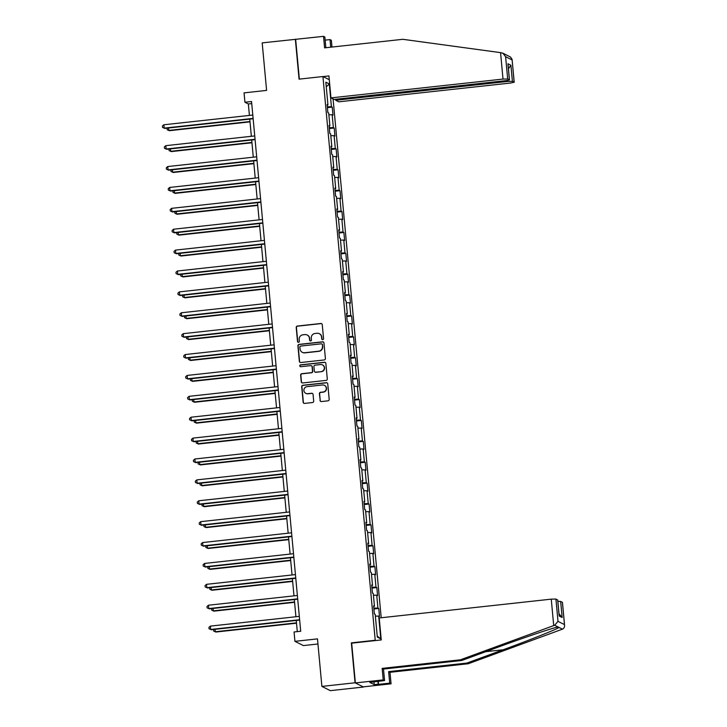 <?xml version="1.0" encoding="UTF-8"?>
<svg xmlns="http://www.w3.org/2000/svg" width="727" height="727" viewBox="0 0 727 727"><rect width="100%" height="100%" fill="white"/><g stroke="black" fill="none" stroke-linecap="round" stroke-linejoin="round"><path stroke-width="1.09" d="M322.724 339.645A0.927 0.909 -63.4 0 0 323.551 338.628L322.252 324.66A1.327 1.3 -63.4 0 0 320.834 323.488L297.398 326.05A1.327 1.3 -63.4 0 0 296.216 327.504L297.507 341.472A0.927 0.909 -63.4 0 0 298.506 342.29A0.927 0.909 -63.4 0 0 299.333 341.272L299.17 339.464A4.244 4.171 -63.4 0 1 302.941 334.802L304.895 334.593A4.244 4.171 -63.4 0 1 309.448 338.337L309.62 340.145A0.927 0.909 -63.4 0 0 310.62 340.972A0.927 0.909 -63.4 0 0 311.438 339.945L311.274 338.137A4.244 4.171 -63.4 0 1 315.055 333.475L316.999 333.266A4.244 4.171 -63.4 0 1 321.561 337.019L321.725 338.818A0.927 0.909 -63.4 0 0 322.724 339.645M320.007 400.386A1.327 1.3 -63.4 0 0 321.434 401.558L328.004 400.831A1.327 1.3 -63.4 0 0 329.186 399.377L327.75 383.865A1.327 1.3 -63.4 0 0 326.323 382.702L302.886 385.265A1.327 1.3 -63.4 0 0 301.705 386.719L303.15 402.231A1.327 1.3 -63.4 0 0 304.568 403.403L312.51 402.531A1.327 1.3 -63.4 0 0 313.691 401.077L313.073 394.434A1.327 1.3 -63.4 0 0 311.656 393.262L307.712 393.698A3.553 3.49 -63.4 0 1 303.95 389.563A3.553 3.49 -63.4 0 1 307.067 386.664L322.488 384.974A3.553 3.49 -63.4 0 1 326.25 389.109A3.553 3.49 -63.4 0 1 323.142 392.007L320.571 392.289A1.327 1.3 -63.4 0 0 319.389 393.743L320.234 400.495A1.327 1.3 -63.4 0 0 320.834 401.477M325.86 47.728L324.869 37.022L323.524 36.35L262.193 42.875L266.6 90.402L244.054 92.874L244.926 102.243L251.551 101.526L300.696 631.245L294.062 631.972L294.935 641.341L303.386 645.585L317.953 643.986M351.886 643.15L351.35 642.877L355.058 682.78L321.888 686.415L317.481 638.879L294.935 641.341M351.35 642.877L375.232 640.269L322.933 76.535L329.286 79.716M295.353 39.24L299.061 79.143L322.933 76.535M324.215 359.956A1.327 1.3 -63.4 0 0 325.396 358.502L323.96 342.99A1.327 1.3 -63.4 0 0 322.534 341.817L299.097 344.389A1.327 1.3 -63.4 0 0 297.916 345.843L299.351 361.355A1.327 1.3 -63.4 0 0 300.778 362.528L324.215 359.956M325.85 363.427L327.295 378.94A1.327 1.3 -63.4 0 1 326.114 380.394L302.677 382.965A1.327 1.3 -63.4 0 1 301.251 381.793L300.633 375.15A1.327 1.3 -63.4 0 1 301.814 373.696L311.32 372.66A1.327 1.3 -63.4 0 0 312.501 371.197L312.092 366.799A1.327 1.3 -63.4 0 0 310.665 365.626L300.769 366.708A0.927 0.909 -63.4 0 1 299.788 365.626A0.927 0.909 -63.4 0 1 300.605 364.863L324.433 362.264A1.327 1.3 -63.4 0 1 325.85 363.427M355.058 682.78L363.509 687.024L330.349 690.65L321.888 686.415M375.759 640.532L375.232 640.269M381.202 617.75L333.075 98.945M378.758 608.463L377.922 608.045L376.731 595.186L377.567 595.604L376.822 587.57L375.986 587.152L374.796 574.294L375.632 574.712L374.887 566.678L374.051 566.26L372.86 553.411L373.696 553.829L372.951 545.795L372.115 545.377L370.924 532.518L371.751 532.936L371.006 524.903L370.179 524.485L368.98 511.626L369.816 512.044L369.071 504.011L368.235 503.593L367.044 490.743L367.88 491.161L367.135 483.128L366.299 482.71L365.108 469.851L365.945 470.269L365.199 462.236L364.363 461.818L363.173 448.968L364 449.386L363.255 441.344L362.428 440.925L361.228 428.076L362.064 428.494L361.319 420.46L360.483 420.042L359.292 407.184L360.129 407.602L359.383 399.568L358.547 399.15L357.357 386.301L358.193 386.719L357.448 378.685L356.612 378.267L355.421 365.408L356.248 365.826L355.503 357.793L354.676 357.375L353.476 344.516L354.313 344.934L353.567 336.901L352.731 336.483L351.541 323.633L352.377 324.051L351.632 316.018L350.796 315.6L349.605 302.741L350.441 303.159L349.696 295.126L348.86 294.708L347.67 281.849L348.497 282.267L347.751 274.233L346.924 273.815L345.725 260.966L346.561 261.384L345.816 253.35L344.98 252.932L343.789 240.074L344.625 240.492L343.88 232.458L343.044 232.04L341.854 219.181L342.69 219.599L341.944 211.566L341.108 211.148L339.918 198.298L340.754 198.716L340 190.683L339.173 190.265L337.973 177.406L338.809 177.824L338.064 169.791L337.228 169.373L336.038 156.523L336.874 156.941L336.128 148.899L335.292 148.481L334.102 135.631L334.938 136.049L334.193 128.016L333.357 127.598L332.166 114.739L333.002 115.157L332.257 107.123L331.421 106.705L329.304 83.941L325.832 82.206L327.95 104.961L327.114 104.543L327.859 112.585L328.695 113.003L329.885 125.853L329.049 125.435L329.794 133.468L330.631 133.886L331.821 146.745L330.985 146.327L331.73 154.36L332.566 154.778L333.757 167.628L332.93 167.21L333.675 175.252L334.502 175.67L335.701 188.52L334.865 188.102L335.61 196.136L336.447 196.554L337.637 209.412L336.801 208.994L337.546 217.028L338.382 217.446L339.573 230.295L338.737 229.877L339.482 237.911L340.318 238.329L341.508 251.188L340.672 250.77L341.417 258.803L342.253 259.221L343.444 272.08L342.617 271.662L343.362 279.695L344.198 280.113L345.389 292.963L344.553 292.545L345.298 300.578L346.134 300.996L347.324 313.855L346.488 313.437L347.233 321.47L348.069 321.888L349.26 334.747L348.424 334.329L349.169 342.362L350.005 342.78L351.196 355.63L350.369 355.212L351.114 363.246L351.941 363.664L353.14 376.522L352.304 376.104L353.049 384.138L353.885 384.556L355.076 397.415L354.24 396.987L354.985 405.03L355.821 405.448L357.012 418.298L356.175 417.88L356.921 425.913L357.757 426.331L358.947 439.19L358.12 438.772L358.865 446.805L359.692 447.223L360.892 460.073L360.056 459.655L360.801 467.697L361.637 468.115L362.828 480.965L361.991 480.547L362.737 488.58L363.573 488.998L364.763 501.857L363.927 501.439L364.672 509.473L365.508 509.891L366.699 522.74L365.872 522.322L366.617 530.356L367.444 530.774L368.644 543.632L367.807 543.214L368.553 551.248L369.389 551.666L370.579 564.525L369.743 564.107L370.488 572.14L371.324 572.558L372.515 585.408L371.679 584.99L372.424 593.023L373.26 593.441L374.45 606.3L373.623 605.882L374.369 613.915L375.196 614.333L377.313 637.097L380.784 638.842L378.676 616.078L379.503 616.496L378.758 608.463L373.905 608.99M373.823 608.117L377.922 608.045M373.433 595.249L376.731 595.186M374.45 606.3L373.678 606.482M371.888 587.234L375.986 587.152M371.488 574.366L374.796 574.294M372.515 585.408L371.733 585.598M369.952 566.342L374.051 566.26M369.552 553.474L372.86 553.411M370.579 564.525L369.798 564.706M368.016 545.459L372.115 545.377M367.617 532.582L370.924 532.518M368.644 543.632L367.862 543.814M366.072 524.567L370.179 524.485M365.681 511.699L368.98 511.626M366.699 522.74L365.926 522.931M364.136 503.675L368.235 503.593M363.736 490.807L367.044 490.743M364.763 501.857L363.982 502.039M362.2 482.792L366.299 482.71M361.801 469.915L365.108 469.851M362.828 480.965L362.046 481.147M360.265 461.899L364.363 461.818M359.865 449.032L363.173 448.968M360.892 460.073L360.11 460.264M358.32 441.007L362.428 440.925M357.929 428.139L361.228 428.076M358.947 439.19L358.175 439.372M356.384 420.124L360.483 420.042M355.985 407.247L359.292 407.184M357.012 418.298L356.239 418.479M354.449 399.232L358.547 399.15M354.049 386.364L357.357 386.301M355.076 397.415L354.294 397.596M352.513 378.34L356.612 378.267M352.113 365.472L355.421 365.408M353.14 376.522L352.359 376.704M350.578 357.457L354.676 357.375M350.178 344.58L353.476 344.516M351.196 355.63L350.423 355.812M348.633 336.565L352.731 336.483M348.233 323.697L351.541 323.633M349.26 334.747L348.487 334.929M346.697 315.672L350.796 315.6M346.297 302.805L349.605 302.741M347.324 313.855L346.543 314.037M344.762 294.789L348.86 294.708M344.362 281.922L347.67 281.849M345.389 292.963L344.607 293.154M342.826 273.897L346.924 273.815M342.426 261.029L345.725 260.966M343.444 272.08L342.671 272.262M340.881 253.014L344.98 252.932M340.481 240.137L343.789 240.074M341.508 251.188L340.736 251.369M338.946 232.122L343.044 232.04M338.546 219.254L341.854 219.181M339.573 230.295L338.791 230.486M337.01 211.23L341.108 211.148M336.61 198.362L339.918 198.298M337.637 209.412L336.855 209.594M335.074 190.347L339.173 190.265M334.674 177.47L337.973 177.406M335.701 188.52L334.92 188.702M333.13 169.455L337.228 169.373M332.739 156.587L336.038 156.523M333.757 167.628L332.984 167.819M331.194 148.562L335.292 148.481M330.794 135.695L334.102 135.631M331.821 146.745L331.039 146.927M329.258 127.679L333.357 127.598M328.858 114.802L332.166 114.739M329.885 125.853L329.104 126.035M327.323 106.787L331.421 106.705M326.269 86.858L329.304 83.941M327.95 104.961L327.168 105.151M244.926 102.243L248.352 103.97L249.416 115.411M249.752 119.11L251.351 136.303M251.696 139.993L253.287 157.196M253.632 160.885L255.222 178.079M255.568 181.777L257.167 198.971M257.503 202.66L259.103 219.863M259.439 223.552L261.038 240.746M261.384 244.445L262.974 261.638M263.319 265.328L264.91 282.53M265.255 286.22L266.854 303.413M267.191 307.112L268.79 324.306M269.135 327.995L270.726 345.198M271.071 348.887L272.661 366.081M273.007 369.779L274.606 386.973M274.942 390.663L276.542 407.856M276.887 411.555L278.477 428.748M278.823 432.438L280.413 449.64M280.758 453.33L282.358 470.523M282.694 474.222L284.293 491.416M284.639 495.105L286.229 512.308M286.574 515.997L288.165 533.191M288.51 536.889L290.109 554.083M290.446 557.773L292.045 574.975M292.39 578.665L293.981 595.858M294.326 599.557L295.916 616.75M296.262 620.44L297.298 631.618M377.213 636.061L380.784 638.842M375.368 616.142L378.676 616.078M251.751 103.597L248.352 103.97M327.404 107.66L332.257 107.123M329.34 128.543L334.193 128.016M331.276 149.435L336.128 148.899M333.211 170.327L338.064 169.791M335.147 191.21L340 190.683M337.092 212.102L341.944 211.566M339.027 232.985L343.88 232.458M340.963 253.877L345.816 253.35M342.899 274.77L347.751 274.233M344.843 295.653L349.696 295.126M346.779 316.545L351.632 316.018M348.715 337.437L353.567 336.901M350.65 358.32L355.503 357.793M352.595 379.212L357.448 378.685M354.531 400.104L359.383 399.568M356.466 420.988L361.319 420.46M358.402 441.88L363.255 441.344M360.347 462.772L365.199 462.236M362.282 483.655L367.135 483.128M364.218 504.547L369.071 504.011M366.154 525.43L371.006 524.903M368.098 546.322L372.951 545.795M370.034 567.214L374.887 566.678M371.97 588.098L376.822 587.57M322.343 339.6A0.927 0.909 -63.4 0 1 321.961 338.936L321.788 337.128A4.244 4.171 -63.4 0 0 319.526 333.793L319.298 333.675M307.185 335.002L307.421 335.111A4.244 4.171 -63.4 0 1 309.684 338.455L309.847 340.263A0.927 0.909 -63.4 0 0 310.229 340.927M321.661 323.679A1.327 1.3 -63.4 0 0 321.061 323.597L297.625 326.169A1.327 1.3 -63.4 0 0 296.443 327.623L297.743 341.59A0.927 0.909 -63.4 0 0 298.125 342.253M323.361 342.017A1.327 1.3 -63.4 0 0 322.761 341.935L299.324 344.498A1.327 1.3 -63.4 0 0 298.143 345.961L299.579 361.464A1.327 1.3 -63.4 0 0 300.178 362.446M322.27 344.634A0.927 0.909 -63.4 0 0 321.27 343.816L300.696 346.07A0.927 0.909 -63.4 0 0 299.869 347.088L300.051 348.996A4.244 4.171 -63.4 0 0 304.604 352.74L318.671 351.205A4.244 4.171 -63.4 0 0 322.443 346.543L322.497 344.752A0.927 0.909 -63.4 0 0 321.997 344.025L321.77 343.907M302.314 352.331L302.541 352.45A4.244 4.171 -63.4 0 0 304.831 352.859L304.604 352.74M322.497 344.752L322.67 346.661A4.244 4.171 -63.4 0 1 318.899 351.323L304.831 352.859M311.383 365.754L311.61 365.863A1.327 1.3 -63.4 0 1 312.319 366.908L312.728 371.315A1.327 1.3 -63.4 0 1 311.547 372.769L302.041 373.814A1.327 1.3 -63.4 0 0 300.86 375.268L301.478 381.902A1.327 1.3 -63.4 0 0 302.078 382.884M325.26 362.455A1.327 1.3 -63.4 0 0 324.66 362.373L300.833 364.981A0.927 0.909 -63.4 0 0 300.387 366.662M321.18 371.579A3.553 3.49 -63.4 0 0 322.443 364.89A3.553 3.49 -63.4 0 0 320.534 364.545L315.091 365.136A1.327 1.3 -63.4 0 0 313.919 366.599L314.318 370.997A1.327 1.3 -63.4 0 0 315.745 372.169L321.407 371.688A3.553 3.49 -63.4 0 0 322.679 364.999L322.443 364.89M315.027 372.042L315.254 372.16A1.327 1.3 -63.4 0 0 315.972 372.288L315.745 372.169M321.407 371.688L315.972 372.288M324.406 385.319L324.633 385.437A3.553 3.49 -63.4 0 1 323.37 392.126L320.798 392.407A1.327 1.3 -63.4 0 0 319.616 393.861L320.234 400.495M305.794 393.352L306.022 393.471A3.553 3.49 -63.4 0 0 307.939 393.807L307.712 393.698M312.483 393.452A1.327 1.3 -63.4 0 0 311.883 393.38L307.939 393.807M327.15 382.893A1.327 1.3 -63.4 0 0 326.55 382.811L303.114 385.374A1.327 1.3 -63.4 0 0 301.932 386.837L303.377 402.34A1.327 1.3 -63.4 0 0 303.968 403.321M168.537 127.997L168.764 130.415L169.327 130.696L250.006 121.872M169.327 130.696L167.11 129.679L168.764 130.415L249.979 121.527M167.11 129.679L167.228 128.134M253.123 118.392L164.193 128.125L163.884 124.771L252.805 115.048M253.15 118.737L164.765 128.406L162.548 127.389L162.421 126.053L163.884 124.771M164.765 128.406L162.548 127.389M500.567 52.635L502.875 53.198L505.61 56.679L507.682 78.979L503.011 79.07L500.567 52.635L402.849 39.303L324.587 47.864L323.524 36.35M335.61 99.281L335.701 100.262L338.809 101.816L510.854 82.996L514.143 82.215L512.408 81.351L507.746 81.442L507.655 80.424M335.701 100.262L507.746 81.442M325.16 40.13L330.013 39.603L331.358 40.276L331.985 47.055M330.712 47.191L330.013 39.603M323.024 76.58L328.931 75.935L330.967 97.891L334.075 99.445L506.119 80.624L509.473 79.906L507.682 78.979M330.967 97.891L503.011 79.07M295.662 39.394L299.351 79.116M508.446 68.801L510.917 65.276L512.408 81.351M509.418 79.843L508.055 65.185M514.143 82.215L512.081 59.341L510.499 57.024L502.875 53.198M378.276 681.254L378.567 684.361L389.708 683.144L388.636 671.63L466.907 663.069L468.252 663.742L562.462 629.155C564.188 628.292 564.852 626.774 564.461 624.593L562.407 602.429M466.907 663.069L503.148 649.765C528.974 640.351 556.791 629.255 559.063 627.456L558.063 626.956C553.565 627.637 523.685 637.706 498.013 647.184L461.763 660.489L383.502 669.049L384.565 680.563L369.807 682.408L374.223 684.616L378.204 684.18L377.931 681.29M389.708 683.144L391.053 683.816L363.2 686.87L355.367 682.935L351.677 643.168L381.257 639.933L379.221 617.968L551.266 599.148L555.928 599.057L557.673 600.057M388.636 671.63L389.99 672.302L391.053 683.816M468.252 663.742L389.99 672.302M555.928 599.057L558 621.349L554.665 625.247L460.409 659.807L382.148 668.377L383.22 679.89L384.565 680.563M383.22 679.89L355.367 682.935M382.148 668.377L383.502 669.049M460.409 659.807L461.763 660.489M557.845 601.365L560.653 601.429L562.389 602.301M562.462 629.155L554.665 625.247M374.223 684.616L373.951 681.726M559.045 614.851L557.664 599.929M560.653 601.429L562.144 617.496L559.008 613.815M562.453 602.356L564.579 625.302L564.461 624.593L558 621.349M170.472 148.881L170.7 151.298L171.272 151.589L251.951 142.765M171.272 151.589L169.055 150.571L170.7 151.298L251.915 142.419M169.055 150.571L169.164 149.026M172.408 169.773L172.635 172.19L173.208 172.481L253.887 163.648M173.208 172.481L170.99 171.463L172.635 172.19L253.85 163.302M170.99 171.463L171.099 169.918M255.059 139.284L166.129 149.008L165.82 145.664L254.75 135.931M255.086 139.629L166.701 149.299L164.484 148.281L164.357 146.945L165.82 145.664M166.701 149.299L164.484 148.281M256.995 160.167L168.064 169.9L167.755 166.547L256.686 156.823M257.031 160.513L168.637 170.182L166.419 169.173L166.292 167.828L167.755 166.547M168.637 170.182L166.419 169.173M174.353 190.665L174.571 193.082L175.143 193.364L255.822 184.54M175.143 193.364L172.926 192.346L174.571 193.082L255.795 184.195M172.926 192.346L173.035 190.801M176.288 211.548L176.516 213.965L177.079 214.256L257.758 205.423M177.079 214.256L174.862 213.238L176.516 213.965L257.731 205.078M174.862 213.238L174.98 211.693M178.224 232.44L178.451 234.857L179.024 235.139L259.703 226.315M179.024 235.139L176.806 234.13L178.451 234.857L259.666 225.97M176.806 234.13L176.915 232.585M258.93 181.059L170 190.783L169.691 187.439L258.621 177.706M258.966 181.405L170.572 191.074L168.355 190.056L168.237 188.72L169.691 187.439M170.572 191.074L168.355 190.056M260.875 201.942L171.945 211.675L171.636 208.331L260.557 198.598M260.902 202.288L172.517 211.966L170.3 210.948L170.173 209.603L171.636 208.331M172.517 211.966L170.3 210.948M262.81 222.835L173.88 232.567L173.571 229.214L262.502 219.49M262.838 223.18L174.453 232.849L172.235 231.831L172.108 230.495L173.571 229.214M174.453 232.849L172.235 231.831M180.16 253.323L180.387 255.75L180.959 256.031L261.638 247.207M180.959 256.031L178.742 255.013L180.387 255.75L261.602 246.862M178.742 255.013L178.851 253.469M264.746 243.727L175.816 253.45L175.507 250.106L264.437 240.373M264.782 244.072L176.388 253.741L174.171 252.723L174.044 251.388L175.507 250.106M176.388 253.741L174.171 252.723M182.104 274.215L182.323 276.633L182.895 276.923L263.574 268.09M182.895 276.923L180.678 275.906L182.323 276.633L263.547 267.745M180.678 275.906L180.787 274.361M266.682 264.61L177.751 274.343L177.443 270.998L266.373 261.266M266.718 264.955L178.324 274.633L176.107 273.616L175.989 272.271L177.443 270.998M178.324 274.633L176.107 273.616M184.04 295.107L184.267 297.525L184.831 297.806L265.509 288.982M184.831 297.806L182.613 296.798L184.267 297.525L265.482 288.637M182.613 296.798L182.731 295.253M268.627 285.502L179.696 295.235L179.378 291.881L268.308 282.158M268.654 285.847L180.26 295.516L178.042 294.499L177.924 293.163L179.378 291.881M180.26 295.516L178.042 294.499M185.976 315.991L186.203 318.408L186.775 318.699L267.454 309.875M186.775 318.699L184.558 317.681L186.203 318.408L267.418 309.529M184.558 317.681L184.667 316.136M270.562 306.394L181.632 316.118L181.323 312.774L270.253 303.041M270.589 306.739L182.204 316.409L179.987 315.391L179.86 314.055L181.323 312.774M182.204 316.409L179.987 315.391M187.911 336.883L188.139 339.3L188.711 339.591L269.39 330.758M188.711 339.591L186.494 338.573L188.139 339.3L269.353 330.412M186.494 338.573L186.603 337.028M272.498 327.277L183.567 337.01L183.259 333.666L272.189 323.933M272.534 327.623L184.14 337.301L181.923 336.283L181.795 334.938L183.259 333.666M184.14 337.301L181.923 336.283M189.856 357.775L190.074 360.192L190.647 360.474L271.325 351.65M190.647 360.474L188.429 359.456L190.074 360.192L271.298 351.305M188.429 359.456L188.538 357.92M274.433 348.169L185.503 357.902L185.194 354.549L274.124 344.825M274.47 348.515L186.076 358.184L183.858 357.166L183.74 355.83L185.194 354.549M186.076 358.184L183.858 357.166M191.792 378.658L192.01 381.075L192.582 381.366L273.261 372.542M192.582 381.366L190.365 380.348L192.01 381.075L273.234 372.197M190.365 380.348L190.474 378.803M276.369 369.062L187.448 378.785L187.13 375.441L276.06 365.708M276.405 369.407L188.011 379.076L185.794 378.058L185.676 376.722L187.13 375.441M188.011 379.076L185.794 378.058M193.727 399.55L193.955 401.967L194.527 402.258L275.206 393.425M194.527 402.258L192.31 401.24L193.955 401.967L275.169 393.08M192.31 401.24L192.419 399.696M278.314 389.945L189.383 399.677L189.075 396.333L278.005 386.6M278.341 390.29L189.956 399.959L187.739 398.95L187.611 397.605L189.075 396.333M189.956 399.959L187.739 398.95M195.663 420.442L195.89 422.86L196.463 423.141L277.141 414.317M196.463 423.141L194.245 422.123L195.89 422.86L277.105 413.972M194.245 422.123L194.354 420.579M280.249 410.837L191.319 420.57L191.01 417.216L279.94 407.493M280.277 411.182L191.892 420.851L189.674 419.833L189.547 418.498L191.01 417.216M191.892 420.851L189.674 419.833M197.599 441.325L197.826 443.743L198.398 444.033L279.077 435.209M198.398 444.033L196.181 443.016L197.826 443.743L279.05 434.864M196.181 443.016L196.29 441.471M282.185 431.729L193.255 441.453L192.946 438.108L281.876 428.376M282.221 432.074L193.827 441.743L191.61 440.726L191.483 439.39L192.946 438.108M193.827 441.743L191.61 440.726M199.543 462.218L199.761 464.635L200.334 464.926L281.013 456.093M200.334 464.926L198.117 463.908L199.761 464.635L280.985 455.747M198.117 463.908L198.226 462.363M284.121 452.612L195.2 462.345L194.881 458.991L283.812 449.268M284.157 452.957L195.763 462.626L193.546 461.618L193.427 460.273L194.881 458.991M195.763 462.626L193.546 461.618M201.479 483.11L201.706 485.527L202.279 485.809L282.957 476.985M202.279 485.809L200.061 484.791L201.706 485.527L282.921 476.639M200.061 484.791L200.17 483.246M286.065 473.504L197.135 483.237L196.826 479.884L285.747 470.151M286.093 473.85L197.708 483.519L195.49 482.501L195.363 481.165L196.826 479.884M197.708 483.519L195.49 482.501M203.415 503.993L203.642 506.41L204.214 506.701L284.893 497.868M204.214 506.701L201.997 505.683L203.642 506.41L284.857 497.522M201.997 505.683L202.106 504.138M288.001 494.387L199.071 504.12L198.762 500.776L287.692 491.043M288.028 494.733L199.643 504.411L197.426 503.393L197.299 502.057L198.762 500.776M199.643 504.411L197.426 503.393M205.35 524.885L205.577 527.302L206.15 527.584L286.829 518.76M206.15 527.584L203.933 526.575L205.577 527.302L286.792 518.415M203.933 526.575L204.042 525.03M289.937 515.279L201.006 525.012L200.697 521.659L289.628 511.935M289.973 515.625L201.579 525.294L199.362 524.276L199.234 522.94L200.697 521.659M201.579 525.294L199.362 524.276M207.295 545.777L207.513 548.194L208.086 548.476L288.764 539.652M208.086 548.476L205.868 547.458L207.513 548.194L288.737 539.307M205.868 547.458L205.977 545.913M291.872 536.172L202.942 545.895L202.633 542.551L291.563 532.818M291.909 536.517L203.515 546.186L201.297 545.168L201.179 543.832L202.633 542.551M203.515 546.186L201.297 545.168M209.231 566.66L209.458 569.077L210.021 569.368L290.709 560.535M210.021 569.368L207.804 568.35L209.458 569.077L290.673 560.19M207.804 568.35L207.922 566.806M293.817 557.055L204.887 566.787L204.578 563.443L293.499 553.71M293.844 557.4L205.459 567.078L203.242 566.06L203.115 564.715L204.578 563.443M205.459 567.078L203.242 566.06M211.166 587.552L211.393 589.97L211.966 590.251L292.645 581.427M211.966 590.251L209.749 589.243L211.393 589.97L292.608 581.082M209.749 589.243L209.858 587.698M295.753 577.947L206.822 587.68L206.513 584.326L295.444 574.603M295.78 578.292L207.395 587.961L205.178 586.943L205.05 585.608L206.513 584.326M207.395 587.961L205.178 586.943M213.102 608.435L213.329 610.862L213.902 611.143L294.58 602.319M213.902 611.143L211.684 610.126L213.329 610.862L294.544 601.974M211.684 610.126L211.793 608.581M297.688 598.839L208.758 608.563L208.449 605.218L297.379 595.486M297.725 599.184L209.331 608.853L207.113 607.836L206.986 606.5L208.449 605.218M209.331 608.853L207.113 607.836M215.047 629.328L215.265 631.745L215.837 632.036L296.516 623.203M215.837 632.036L213.62 631.018L215.265 631.745L296.489 622.857M213.62 631.018L213.729 629.473M299.624 619.722L210.694 629.455L210.385 626.111L299.315 616.378M299.66 620.067L211.266 629.746L209.049 628.728L208.931 627.383L210.385 626.111M211.266 629.746L209.049 628.728M512.081 59.923L505.61 56.679M507.928 63.776L510.917 65.276M562.144 617.496L559.154 615.996M553.71 625.583L551.266 599.148M485.818 651.665L503.148 649.765M509.473 79.906L508.046 64.485M512.081 59.341L514.207 82.278M557.718 599.984L559.154 615.415"/></g></svg>
